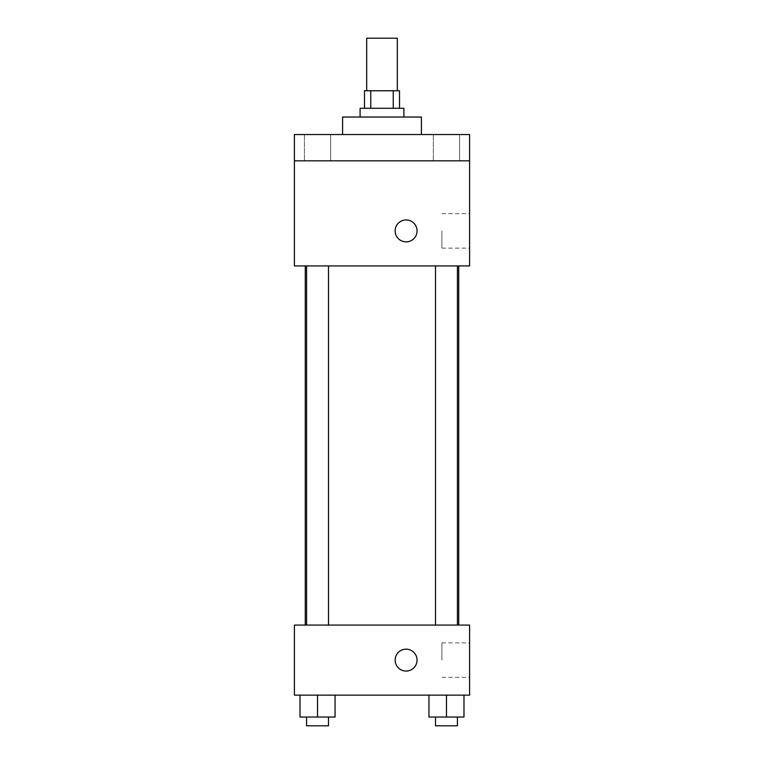 <?xml version="1.0" encoding="UTF-8"?>
<svg xmlns="http://www.w3.org/2000/svg" width="764" height="764" viewBox="0 0 764 764"><rect width="100%" height="100%" fill="white"/><g stroke="black" fill="none" stroke-linecap="round" stroke-linejoin="round"><path stroke-width="0.57" stroke-dasharray="3.82 2.86" d="M366.672 38.2L397.328 38.2M382 90.754L366.672 90.754L382 90.754M393.24 108.278L393.24 90.754L399.515 90.754L399.515 108.278L370.76 108.278L399.515 108.278M393.24 90.754L364.485 90.754L364.485 108.278L370.76 108.278L364.485 108.278M403.898 108.278L360.102 108.278M360.102 117.035L403.898 117.035L360.102 117.035M370.76 108.278L370.76 90.754M342.587 117.035L421.413 117.035M382 134.55L342.587 134.55L382 134.55M459.603 134.55L433.331 134.55L459.603 134.55L433.331 134.55L459.603 134.55L459.603 160.832L433.331 160.832L459.603 160.832L433.331 160.832L459.603 160.832L459.603 134.55M330.669 134.55L304.397 134.55L330.669 134.55L304.397 134.55L330.669 134.55L330.669 160.832L304.397 160.832L330.669 160.832L304.397 160.832L330.669 160.832L330.669 134.55M469.593 134.55L294.407 134.55L294.407 160.832L469.593 160.832L469.593 134.55M469.593 160.832L469.593 265.939L294.407 265.939L294.407 160.832L469.593 160.832L294.407 160.832M294.407 230.9L294.407 241.854L294.417 230.9M469.593 230.9L469.593 248.128L469.593 230.9M382 265.939L305.266 265.939L382 265.939M446.472 265.939L435.518 265.939L446.472 265.939M317.528 265.939L328.482 265.939L317.528 265.939M406.095 219.956A10.944 10.944 0 0 0 396.611 236.382A10.944 10.944 0 0 0 415.578 236.382A10.944 10.944 0 0 0 406.095 219.956A10.944 10.944 0 0 0 396.611 236.382A10.944 10.944 0 0 0 415.578 236.382A10.944 10.944 0 0 0 406.095 219.956M406.095 241.854A10.944 10.944 0 0 1 396.611 225.428A10.944 10.944 0 0 1 415.578 225.428A10.944 10.944 0 0 1 406.095 241.854M441.917 230.9L441.917 248.128L441.917 230.9M382 625.067L305.266 625.067L382 625.067M446.472 625.067L435.518 625.067L446.472 625.067M317.528 625.067L328.482 625.067L317.528 625.067M469.593 625.067L294.407 625.067L294.407 695.144L469.593 695.144L469.593 625.067M294.407 660.106L294.407 671.059L294.417 660.106M463.987 717.043L446.472 717.043L463.987 717.043L463.987 695.144L428.948 695.144L463.987 695.144L428.948 695.144L463.987 695.144L428.948 695.144L463.987 695.144L428.948 695.144L463.987 695.144L463.987 717.043L428.948 717.043L428.948 695.144L428.948 717.043L457.416 717.043L446.472 717.043L446.472 695.144L446.472 717.043L428.948 717.043L428.948 695.144M335.052 717.043L317.528 717.043L335.052 717.043L335.052 695.144L300.013 695.144L335.052 695.144L300.013 695.144L335.052 695.144L300.013 695.144L335.052 695.144L300.013 695.144L335.052 695.144L335.052 717.043L300.013 717.043L300.013 695.144L300.013 717.043L328.482 717.043L317.528 717.043L317.528 695.144L317.528 717.043L300.013 717.043L300.013 695.144M469.593 660.106L469.593 642.877L469.593 660.106M406.095 649.161A10.944 10.944 0 0 0 396.611 665.578A10.944 10.944 0 0 0 415.578 665.578A10.944 10.944 0 0 0 406.095 649.161A10.944 10.944 0 0 0 396.611 665.578A10.944 10.944 0 0 0 415.578 665.578A10.944 10.944 0 0 0 406.095 649.161M406.095 671.059A10.944 10.944 0 0 1 396.611 654.633A10.944 10.944 0 0 1 415.578 654.633A10.944 10.944 0 0 1 406.095 671.059M441.917 660.106L441.917 642.877L441.917 660.106M435.518 717.043L435.518 725.8L457.416 725.8L435.518 725.8L457.416 725.8L457.416 717.043L435.518 717.043L457.416 717.043M446.472 717.043L446.472 695.144M306.584 717.043L306.584 725.8L328.482 725.8L306.584 725.8L328.482 725.8L328.482 717.043L306.584 717.043L328.482 717.043M317.528 717.043L317.528 695.144M304.397 134.55L304.397 160.832L304.397 134.55M433.331 134.55L433.331 160.832L433.331 134.55M441.917 248.128L469.593 248.128M441.917 213.681L469.593 213.681M328.482 625.067L328.482 265.939M306.584 625.067L306.584 265.939M457.416 625.067L457.416 265.939M435.518 625.067L435.518 265.939M441.917 677.334L469.593 677.334M441.917 642.877L469.593 642.877"/><path stroke-width="1.15" d="M397.328 90.754L397.328 38.2L366.672 38.2L366.672 90.754M370.76 108.278L370.76 90.754L364.485 90.754L364.485 108.278M370.76 90.754L399.515 90.754L399.515 108.278M393.24 108.278L393.24 90.754M360.102 117.035L360.102 108.278L403.898 108.278L403.898 117.035M421.413 134.55L421.413 117.035L342.587 117.035L342.587 134.55M294.407 134.55L469.593 134.55L469.593 160.832L294.407 160.832L294.407 134.55M469.593 160.832L469.593 265.939L294.407 265.939L294.407 160.832M406.095 241.854A10.944 10.944 0 0 1 396.611 225.428A10.944 10.944 0 0 1 415.578 225.428A10.944 10.944 0 0 1 406.095 241.854M294.407 625.067L469.593 625.067L469.593 695.144L294.407 695.144L294.407 625.067M406.095 671.059A10.944 10.944 0 0 1 396.611 654.633A10.944 10.944 0 0 1 415.578 654.633A10.944 10.944 0 0 1 406.095 671.059M428.948 695.144L428.948 717.043L463.987 717.043L463.987 695.144L463.987 717.043M446.472 717.043L446.472 695.144M457.416 717.043L457.416 725.8L435.518 725.8L435.518 717.043M300.013 695.144L300.013 717.043L335.052 717.043L335.052 695.144L335.052 717.043M317.528 717.043L317.528 695.144M328.482 717.043L328.482 725.8L306.584 725.8L306.584 717.043M458.734 625.067L458.734 265.939M305.266 625.067L305.266 265.939M435.518 265.939L435.518 625.067M457.416 265.939L457.416 625.067M328.482 625.067L328.482 265.939M306.584 625.067L306.584 265.939"/></g></svg>
